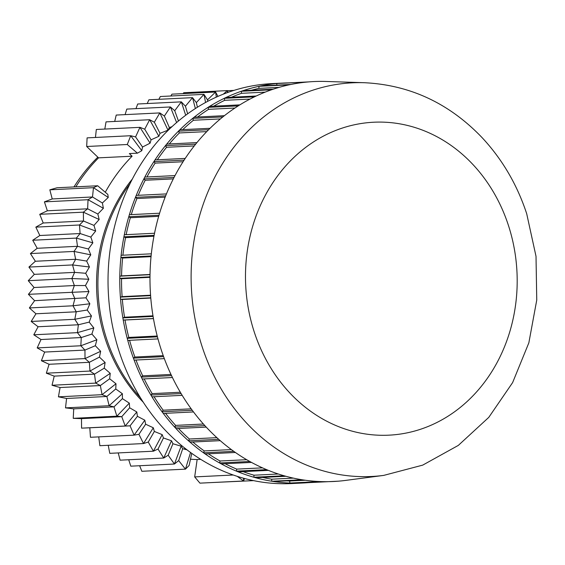 <?xml version="1.0" encoding="UTF-8"?>
<svg xmlns="http://www.w3.org/2000/svg" width="565" height="565" viewBox="0 0 565 565"><rect width="100%" height="100%" fill="white"/><g stroke="black" fill="none" stroke-linecap="round" stroke-linejoin="round"><path stroke-width="0.85" d="M283.574 83.048A200.208 173.561 -92.8 0 0 131.024 351.268A200.208 173.561 87.2 0 0 303.221 482.983L291.476 483.562A200.208 173.561 87.2 0 1 119.279 351.847A200.208 173.561 -92.8 0 1 271.829 83.627L283.574 83.048A200.208 173.561 -92.8 0 1 288.425 82.893M303.221 482.983A200.208 173.561 87.2 0 0 308.066 482.665L307.989 482.312M251.326 90.259A198.188 171.809 -92.8 0 1 258.94 88.373L258.89 86.325A200.208 173.561 -92.8 0 1 260.726 85.937L290.933 84.453A200.208 173.561 87.2 0 1 307.078 82.045L276.871 83.528A200.208 173.561 -92.8 0 1 278.736 83.366L308.942 81.883A200.208 173.561 87.2 0 1 325.235 81.438A200.208 173.561 -92.8 0 1 326.076 81.466L364.446 82.716A197.065 170.835 -92.8 0 0 202.185 346.832A197.065 170.835 -92.8 0 0 383.734 475.391L345.674 480.398A200.208 173.561 -92.8 0 1 340.137 481.02A200.208 173.561 -92.8 0 1 338.273 481.182A200.208 173.561 -92.8 0 1 321.979 481.627A200.208 173.561 -92.8 0 1 320.108 481.564A200.208 173.561 -92.8 0 1 303.836 480.038A200.208 173.561 -92.8 0 1 301.978 479.756A200.208 173.561 -92.8 0 1 285.918 476.281A200.208 173.561 -92.8 0 1 284.089 475.772A200.208 173.561 -92.8 0 1 268.403 470.384A200.208 173.561 -92.8 0 1 266.638 469.656A200.208 173.561 -92.8 0 1 251.503 462.417A200.208 173.561 -92.8 0 1 249.801 461.485A200.208 173.561 -92.8 0 1 235.386 452.473A200.208 173.561 -92.8 0 1 233.783 451.343A200.208 173.561 -92.8 0 1 220.237 440.658A200.208 173.561 -92.8 0 1 218.74 439.337A200.208 173.561 -92.8 0 1 206.218 427.098A200.208 173.561 -92.8 0 1 204.848 425.607A200.208 173.561 -92.8 0 1 193.491 411.934A200.208 173.561 -92.8 0 1 192.262 410.296A200.208 173.561 -92.8 0 1 182.184 395.352A200.208 173.561 -92.8 0 1 181.111 393.572A200.208 173.561 -92.8 0 1 172.431 377.519A200.208 173.561 -92.8 0 1 171.52 375.619A200.208 173.561 -92.8 0 1 164.33 358.634A200.208 173.561 -92.8 0 1 163.596 356.642A200.208 173.561 -92.8 0 1 161.23 349.784A200.208 173.561 87.2 0 1 157.981 338.908A200.208 173.561 -92.8 0 1 157.43 336.839L127.224 338.322L128.813 337.425A198.188 171.809 -92.8 0 1 125.013 320.009L123.234 320.037A200.208 173.561 -92.8 0 1 122.873 317.911L124.54 317.212A198.188 171.809 -92.8 0 1 122.337 299.457L120.557 299.273A200.208 173.561 -92.8 0 1 120.394 297.119L122.111 296.625A198.188 171.809 -92.8 0 1 121.532 278.729L119.78 278.333A200.208 173.561 -92.8 0 1 119.808 276.172L121.567 275.889A198.188 171.809 -92.8 0 1 122.605 258.05L120.896 257.442A200.208 173.561 -92.8 0 1 121.122 255.302L151.328 253.819A200.208 173.561 87.2 0 1 154.118 235.344A200.208 173.561 -92.8 0 1 154.535 233.253L124.328 234.736A200.208 173.561 -92.8 0 0 123.912 236.834L125.557 237.639A198.188 171.809 -92.8 0 0 122.902 255.218M231.438 97.229A198.188 171.809 -92.8 0 1 241.53 93.31L241.297 91.269A200.208 173.561 -92.8 0 1 243.084 90.661L273.291 89.178A200.208 173.561 87.2 0 1 289.096 84.835A200.208 173.561 -92.8 0 1 290.933 84.453M213.775 106.156A198.188 171.809 -92.8 0 1 224.686 100.316L224.27 98.317A200.208 173.561 -92.8 0 1 225.986 97.498L256.192 96.015A200.208 173.561 87.2 0 1 271.504 89.786A200.208 173.561 -92.8 0 1 273.291 89.178M197.581 116.997A198.188 171.809 -92.8 0 1 208.591 109.328L207.998 107.385A200.208 173.561 -92.8 0 1 209.629 106.361L239.835 104.878A200.208 173.561 87.2 0 1 254.476 96.834A200.208 173.561 -92.8 0 1 256.192 96.015M182.735 129.646A198.188 171.809 -92.8 0 1 193.435 120.246L192.665 118.382A200.208 173.561 -92.8 0 1 194.19 117.167L224.397 115.684A200.208 173.561 87.2 0 1 238.204 105.902A200.208 173.561 -92.8 0 1 239.835 104.878M169.288 143.962A198.188 171.809 -92.8 0 1 179.366 132.945L178.434 131.179A200.208 173.561 -92.8 0 1 179.84 129.788L210.046 128.304A200.208 173.561 87.2 0 1 222.871 116.899A200.208 173.561 -92.8 0 1 224.397 115.684M157.324 159.789A198.188 171.809 -92.8 0 1 166.548 147.288L165.46 145.643A200.208 173.561 -92.8 0 1 166.732 144.082L196.938 142.599A200.208 173.561 87.2 0 1 208.64 129.696A200.208 173.561 -92.8 0 1 210.046 128.304M146.942 176.972A198.188 171.809 -92.8 0 1 155.121 163.123L153.892 161.611A200.208 173.561 -92.8 0 1 155.015 159.902L185.221 158.419A200.208 173.561 87.2 0 1 195.667 144.16A200.208 173.561 -92.8 0 1 196.938 142.599M138.227 195.306A198.188 171.809 -92.8 0 1 145.205 180.263L143.849 178.914A200.208 173.561 -92.8 0 1 144.81 177.078L175.016 175.588A200.208 173.561 87.2 0 1 184.098 160.128A200.208 173.561 -92.8 0 1 185.221 158.419M131.278 214.601A198.188 171.809 -92.8 0 1 136.921 198.534L135.452 197.347A200.208 173.561 -92.8 0 1 136.236 195.405L166.442 193.922A200.208 173.561 87.2 0 1 174.062 177.424A200.208 173.561 -92.8 0 1 175.016 175.588M126.15 234.645A198.188 171.809 -92.8 0 1 130.346 217.73L128.778 216.727A200.208 173.561 -92.8 0 1 129.385 214.693L159.591 213.21A200.208 173.561 87.2 0 1 165.658 195.864A200.208 173.561 -92.8 0 1 166.442 193.922M157.981 338.908L127.775 340.391A200.208 173.561 -92.8 0 1 127.224 338.322M164.33 358.634L134.124 360.117A200.208 173.561 -92.8 0 1 133.389 358.125L134.887 357.038A198.188 171.809 -92.8 0 1 129.583 340.3M172.431 377.519L142.225 379.002A200.208 173.561 -92.8 0 1 141.314 377.109L142.705 375.845A198.188 171.809 -92.8 0 1 135.996 360.025M182.184 395.352L151.978 396.835A200.208 173.561 -92.8 0 1 150.904 395.055L152.169 393.628A198.188 171.809 -92.8 0 1 144.181 378.91M193.491 411.934L163.285 413.425A200.208 173.561 -92.8 0 1 162.056 411.779L163.179 410.204A198.188 171.809 -92.8 0 1 154.054 396.736M206.218 427.098L176.012 428.581A200.208 173.561 -92.8 0 1 174.642 427.091L175.616 425.389A198.188 171.809 -92.8 0 1 165.524 413.312M220.237 440.658L190.031 442.141A200.208 173.561 -92.8 0 1 188.533 440.82L189.353 439.012A198.188 171.809 -92.8 0 1 178.469 428.461M235.386 452.473L205.18 453.956A200.208 173.561 -92.8 0 1 203.577 452.826L204.219 450.927A198.188 171.809 -92.8 0 1 192.785 442.007M251.503 462.417L221.296 463.907A200.208 173.561 -92.8 0 1 219.594 462.968L220.068 460.998A198.188 171.809 -92.8 0 1 208.365 453.801M268.403 470.384L238.197 471.867A200.208 173.561 -92.8 0 1 236.431 471.146L236.714 469.12A198.188 171.809 -92.8 0 1 225.124 463.717M285.918 476.281L255.712 477.764A200.208 173.561 -92.8 0 1 253.883 477.256L253.989 475.207A198.188 171.809 -92.8 0 1 243.077 471.627M303.836 480.038L273.63 481.521A200.208 173.561 -92.8 0 1 271.772 481.239L271.687 479.184A198.188 171.809 -92.8 0 1 262.619 477.425M321.979 481.627L291.773 483.11A200.208 173.561 -92.8 0 1 289.902 483.047L289.633 481.013A198.188 171.809 -92.8 0 1 286.858 480.872M276.758 85.146L276.871 83.528M305.277 480.243L289.633 481.013M293.397 478.117L271.687 479.184M278.347 474.007L253.989 475.207M262.471 467.855L236.714 469.12M246.665 459.691L220.068 460.998M231.368 449.592L204.219 450.927M216.875 437.656L189.353 439.012M203.421 424.025L175.616 425.389M191.189 408.834L163.179 410.204M180.327 392.251L152.169 393.628M170.969 374.454L142.705 375.845M163.236 355.646L134.887 357.038M157.218 336.027L128.813 337.425M153.454 318.611L125.013 320.009M152.981 315.814L124.54 317.212M150.791 298.059L122.337 299.457M150.565 295.227L122.111 296.625M149.979 277.33L121.532 278.729M150.015 274.491L121.567 275.889M151.039 256.651L122.605 258.05M153.941 236.248L125.557 237.639M158.666 216.339L130.346 217.73M165.15 197.15L136.921 198.534M173.314 178.886L145.205 180.263M183.06 161.745L155.121 163.123M194.261 145.925L166.548 147.288M206.769 131.603L179.366 132.945M220.406 118.918L193.435 120.246M234.927 108.035L208.591 109.328M250.02 99.073L224.686 100.316M279.046 87.384L258.94 88.373M265.133 92.144L241.53 93.31M151.328 253.819A200.208 173.561 -92.8 0 0 151.102 255.959A200.208 173.561 87.2 0 0 150.015 274.689A200.208 173.561 -92.8 0 0 149.986 276.843A200.208 173.561 87.2 0 0 150.601 295.636A200.208 173.561 -92.8 0 0 150.763 297.783A200.208 173.561 87.2 0 0 153.08 316.428A200.208 173.561 -92.8 0 0 153.44 318.547A200.208 173.561 87.2 0 0 157.43 336.839M159.591 213.21A200.208 173.561 -92.8 0 0 158.984 215.244A200.208 173.561 87.2 0 0 154.535 233.253M307.078 82.045A200.208 173.561 -92.8 0 1 308.942 81.883M271.504 89.786L241.297 91.269M289.096 84.835L258.89 86.325M163.596 356.642L133.389 358.125M338.273 481.182L308.066 482.665M320.108 481.564L289.902 483.047M301.978 479.756L271.772 481.239M284.089 475.772L253.883 477.256M266.638 469.656L236.431 471.146M249.801 461.485L219.594 462.968M233.783 451.343L203.577 452.826M218.74 439.337L188.533 440.82M204.848 425.607L174.642 427.091M192.262 410.296L162.056 411.779M181.111 393.572L150.904 395.055M171.52 375.619L141.314 377.109M153.08 316.428L122.873 317.911M153.44 318.547L123.234 320.037M150.601 295.636L120.394 297.119M150.763 297.783L120.557 299.273M150.015 274.689L119.808 276.172M149.986 276.843L119.78 278.333M151.102 255.959L120.896 257.442M154.118 235.344L123.912 236.834M158.984 215.244L128.778 216.727M165.658 195.864L135.452 197.347M174.062 177.424L143.849 178.914M184.098 160.128L153.892 161.611M195.667 144.16L165.46 145.643M208.64 129.696L178.434 131.179M222.871 116.899L192.665 118.382M238.204 105.902L207.998 107.385M254.476 96.834L224.27 98.317M183.109 93.613L183.724 92.745L227.356 90.605L227.497 92.575M170.842 96.001L171.972 94.157L215.604 92.017L216.289 97.131M158.871 99.306L160.347 96.516L203.979 94.369L205.561 102.477M147.232 103.529L148.906 99.8L192.538 97.653L195.363 108.537M135.967 108.642L137.698 104.002L181.33 101.855L185.701 115.246M125.112 114.624L126.786 109.094L170.418 106.955L176.612 122.541M114.716 121.447L116.221 115.062L159.846 112.922L168.003 130.183L160.022 133.319L158.85 136.313L151.06 139.816L150.099 143.164L142.528 147.02L141.787 150.714L137.436 153.172L127.273 144.506L130.727 135.727L141.787 150.714M104.815 129.067L106.043 121.871L149.676 119.724L158.85 136.313M95.457 137.464L96.325 129.484L139.951 127.344L150.099 143.164M137.436 153.172L129.35 153.574L132.104 156.208L98.543 157.854L86.685 146.497L87.095 137.874L130.727 135.727L135.579 136.921L139.951 127.344L144.732 129.194L151.06 139.816M98.543 157.854A171.894 149.019 87.2 0 0 75.844 186.838M191.768 453.363L189.113 465.496L185.461 469.148L178.674 460.616L174.437 464.02L168.179 455.242L163.73 458.031L158.023 449.048L153.412 451.195L148.256 442.056L143.517 443.553L138.926 434.301L134.096 435.149L90.464 437.289L89.807 427.804L81.572 428.15L81.48 418.644L73.238 418.326L73.725 408.848L65.512 407.874L66.578 398.466L58.435 396.828L60.067 387.534L52.037 385.252L54.226 376.12L46.344 373.197L49.084 364.277L41.393 360.731L44.663 352.066L37.198 347.906L40.998 339.53L33.794 334.791L38.088 326.747L31.181 321.45L35.955 313.78L29.38 307.939L34.613 300.679L28.405 294.33L34.07 287.514L28.25 280.685L34.317 274.35L28.921 267.083L35.369 261.256L30.418 253.572L37.205 248.289L32.728 240.238L39.825 235.513L35.842 227.123L43.215 222.991L39.741 214.312L47.354 210.787L44.416 201.86L52.227 198.951L49.833 189.819L57.093 187.757L97.681 185.765L107.837 194.438L108.254 197.468L102.378 202.997L103.381 208.301L97.837 214.029L99.172 219.51L93.974 225.407L95.662 231.043L90.817 237.074L92.858 242.837L88.373 248.981L90.781 254.843L86.657 261.072L89.432 266.998L85.682 273.283L88.832 279.244L85.449 285.551L88.966 291.526L85.958 297.819L89.849 303.772L87.215 310.03L91.466 315.927L89.199 322.121L93.818 327.94L91.904 334.035L96.883 339.749L95.33 345.716L100.655 351.289L99.447 357.108L105.118 362.511L104.243 368.147L110.239 373.352L109.681 378.783L115.995 383.769L115.754 388.967L122.372 393.713L122.421 398.65L129.321 403.127L129.646 407.782L136.815 411.963L137.401 416.32L144.824 420.191L145.65 424.223L153.299 427.762L154.344 431.448L162.204 434.633L163.447 437.967L171.499 440.785L172.918 443.744L181.132 446.18L182.7 448.744L186.973 449.818M153.299 427.762L143.517 443.553L99.885 445.7L98.727 436.886M162.204 434.633L153.412 451.195L109.779 453.342L108.226 445.291M171.499 440.785L163.73 458.031L120.105 460.171L118.233 452.925M181.132 446.18L174.437 464.02L130.805 466.167L128.721 459.748M190.539 452.48L185.461 469.148L141.836 471.288L139.64 465.73M190.469 459.218A171.894 149.019 87.2 0 0 197.143 459.536L194.678 476.909L233.267 475.01M244.468 478.477L243.579 481.006L199.946 483.146L194.678 476.909M253.565 480.631L211.656 482.574M73.98 186.93A170.545 147.846 -92.8 0 1 97.83 157.176M129.957 183.78A155.382 134.696 -92.8 0 0 106.637 338.972A155.382 134.696 87.2 0 0 140.473 397.802M132.309 179.091A155.382 134.696 -92.8 0 0 105.295 339.035A155.382 134.696 87.2 0 0 143.277 402.231M184.444 449.189L184.543 448.462A171.894 149.019 87.2 0 0 185.913 448.998M132.104 156.208A171.894 149.019 87.2 0 0 105.274 192.262M171.993 126.652L169.359 127.57L168.003 130.183M86.685 146.497L127.273 144.506M144.824 420.191L134.096 435.149L130.077 425.826L125.197 426.01L121.758 416.666L116.87 416.186L114.003 406.871L109.144 405.727L106.856 396.482L102.067 394.681L100.344 385.556L95.669 383.105L94.503 374.143L89.976 371.057L89.362 362.299L85.025 358.591L84.941 350.081L80.83 345.766L81.268 337.552L77.419 332.651L78.365 324.769L74.813 319.303L76.233 311.795L73.012 305.792L74.891 298.701L72.03 292.183L74.347 285.537L71.882 278.545L74.594 272.372L72.553 264.936L75.639 259.279L74.05 251.432L77.483 246.312L76.36 238.091L80.096 233.536L79.474 224.983L83.486 221.014L83.373 212.172L87.632 208.803L88.048 199.713L92.505 196.973L93.465 187.679L108.254 197.468M49.833 189.819L93.465 187.679L97.681 185.765M52.227 198.951L92.505 196.973L102.378 202.997M44.416 201.86L88.048 199.713L103.381 208.301M47.354 210.787L87.632 208.803L97.837 214.029M39.741 214.312L83.373 212.172L99.172 219.51M43.215 222.991L83.486 221.014L93.974 225.407M35.842 227.123L79.474 224.983L95.662 231.043M39.825 235.513L80.096 233.536L90.817 237.074M32.728 240.238L76.36 238.091L92.858 242.837M37.205 248.289L77.483 246.312L88.373 248.981M30.418 253.572L74.05 251.432L90.781 254.843M35.369 261.256L75.639 259.279L86.657 261.072M28.921 267.083L72.553 264.936L89.432 266.998M34.317 274.35L74.594 272.372L85.682 273.283M28.25 280.685L71.882 278.545L88.832 279.244M34.07 287.514L74.347 285.537L85.449 285.551M28.405 294.33L88.966 291.526M34.613 300.679L85.958 297.819M29.38 307.939L73.012 305.792L89.849 303.772M35.955 313.78L76.233 311.795L87.215 310.03M31.181 321.45L74.813 319.303L91.466 315.927M38.088 326.747L78.365 324.769L89.199 322.121M33.794 334.791L77.419 332.651L93.818 327.94M40.998 339.53L81.268 337.552L91.904 334.035M37.198 347.906L80.83 345.766L96.883 339.749M44.663 352.066L84.941 350.081L95.33 345.716M41.393 360.731L85.025 358.591L100.655 351.289M49.084 364.277L89.362 362.299L99.447 357.108M46.344 373.197L89.976 371.057L105.118 362.511M54.226 376.12L94.503 374.143L104.243 368.147M52.037 385.252L95.669 383.105L110.239 373.352M60.067 387.534L100.344 385.556L109.681 378.783M58.435 396.828L102.067 394.681L115.995 383.769M66.578 398.466L106.856 396.482L115.754 388.967M65.512 407.874L109.144 405.727L122.372 393.713M73.725 408.848L114.003 406.871L122.421 398.65M73.238 418.326L116.87 416.186L129.321 403.127M81.48 418.644L121.758 416.666L129.646 407.782M81.572 428.15L125.197 426.01L136.815 411.963M89.807 427.804L130.077 425.826L137.401 416.32M138.926 434.301L145.65 424.223M148.256 442.056L154.344 431.448M158.023 449.048L163.447 437.967M168.179 455.242L172.918 443.744M178.674 460.616L182.7 448.744M200.745 459.352L197.143 459.536M237.244 476.344L243.579 481.006L243.543 478.223M135.579 136.921L142.528 147.02M144.732 129.194L149.676 119.724L154.344 122.224L160.022 133.319M154.344 122.224L159.846 112.922L164.359 116.051L169.359 127.57M164.359 116.051L170.418 106.955L174.733 110.712L178.448 120.981M174.733 110.712L181.33 101.855L185.419 106.22L187.644 113.812M185.419 106.22L192.538 97.653L196.366 102.604L197.418 107.23M196.366 102.604L203.979 94.369L207.503 99.878L207.743 101.305M207.503 99.878L215.604 92.017L217.942 96.396M223.302 94.164L227.356 90.605L228.133 92.342M227.405 90.718L233.931 90.4M508.387 225.294A156.653 135.805 -92.8 0 1 429.449 425.918A156.653 135.805 -92.8 0 1 254.285 332.1A156.653 135.805 -92.8 0 1 333.216 131.476A156.653 135.805 -92.8 0 1 508.387 225.294M364.446 82.716C409.978 84.962 449.182 103.261 482.065 137.606C502.25 159.259 517.123 184.635 526.693 213.711L536.016 256.326L536.75 300.064L528.847 342.835L512.625 382.59L488.774 417.373L458.328 445.397L422.705 465.129L383.734 475.391"/></g></svg>
